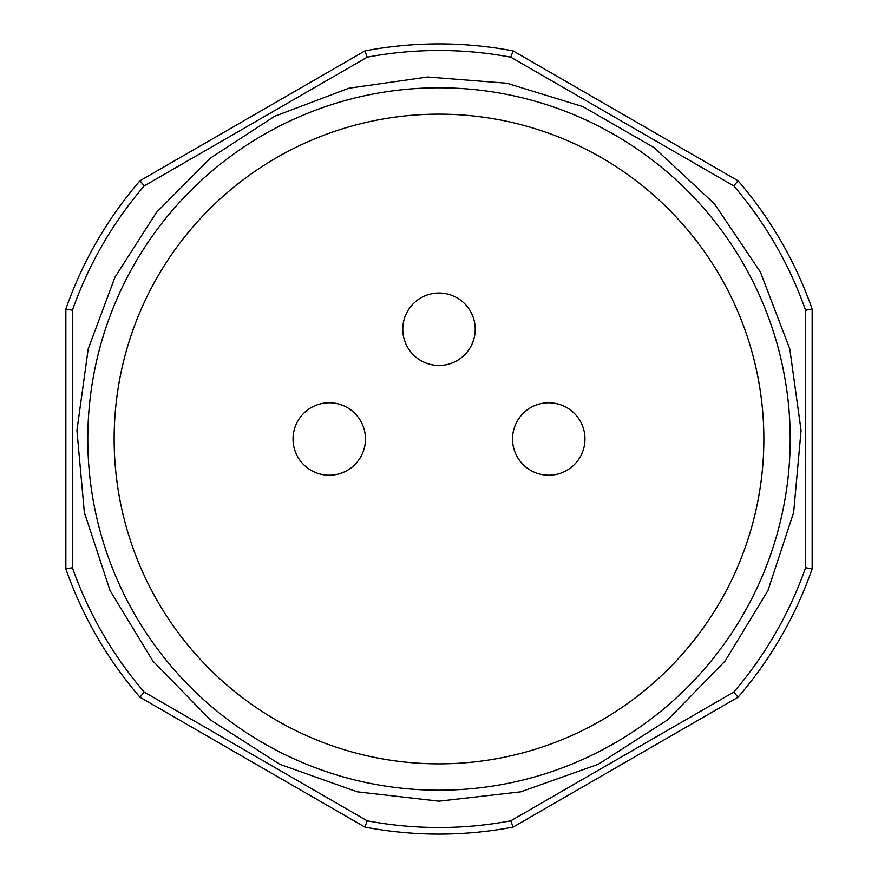 <?xml version="1.0" encoding="UTF-8"?>
<svg xmlns="http://www.w3.org/2000/svg" width="878" height="878" viewBox="0 0 878 878"><rect width="100%" height="100%" fill="white"/><g stroke="black" fill="none" stroke-linecap="round" stroke-linejoin="round"><path stroke-width="1.32" d="M548.75 402.782A36.217 36.217 0 0 0 512.532 439A36.217 36.217 0 0 0 548.75 475.217A36.217 36.217 0 0 0 584.967 439A36.217 36.217 0 0 0 548.75 402.782M65.85 309.144A395.1 395.1 0 0 1 139.964 180.769L364.886 50.913A395.1 395.1 0 0 1 513.114 50.913L738.036 180.769A395.1 395.1 0 0 1 812.15 309.144L812.15 568.856A395.1 395.1 0 0 1 738.036 697.231L513.114 827.087A395.1 395.1 0 0 1 364.886 827.087L139.964 697.231A395.1 395.1 0 0 1 65.85 568.856L65.85 309.144L72.435 310.263L72.435 567.737A388.515 388.515 0 0 0 144.222 692.083L367.213 820.82A388.515 388.515 0 0 0 510.787 820.82L733.778 692.083A388.515 388.515 0 0 0 805.565 567.737L805.565 310.263A388.515 388.515 0 0 0 733.778 185.916L510.787 57.18A388.515 388.515 0 0 0 367.213 57.18L144.222 185.916L139.964 180.769M367.213 57.18L364.886 50.913M510.787 57.18L513.114 50.913M733.778 185.916L738.036 180.769M805.565 310.263L812.15 309.144M805.565 567.737L812.15 568.856M733.778 692.083L738.036 697.231M510.787 820.82L513.114 827.087M367.213 820.82L364.886 827.087M139.964 697.231L144.222 692.083M72.435 567.737L65.85 568.856M144.222 185.916A388.515 388.515 0 0 0 72.435 310.263M439 790.2A351.2 351.2 0 0 0 743.15 263.4A351.2 351.2 0 0 0 134.85 263.4A351.2 351.2 0 0 0 439 790.2M439 763.86A324.86 324.86 0 0 0 720.333 276.57A324.86 324.86 0 0 0 157.667 276.57A324.86 324.86 0 0 0 439 763.86M439 293.032A36.217 36.217 0 0 0 402.782 329.25A36.217 36.217 0 0 0 439 365.467A36.217 36.217 0 0 0 475.217 329.25A36.217 36.217 0 0 0 439 293.032M329.25 402.782A36.217 36.217 0 0 0 293.032 439A36.217 36.217 0 0 0 329.25 475.217A36.217 36.217 0 0 0 365.467 439A36.217 36.217 0 0 0 329.25 402.782M439 801.175L520.786 791.824L598.335 764.244L667.653 719.861L725.173 660.98L767.91 590.631L793.646 512.445L801.076 430.472L789.794 348.928L760.403 272.048L714.396 203.784L654.176 147.68L582.838 106.611L506.858 83.245L427.619 77.001L348.928 88.206L274.573 116.302L210.336 158.139L156.35 212.553L115.018 277.119L88.206 348.928L76.924 430.472L84.354 512.445L110.09 590.631L152.827 660.98L210.347 719.861L279.665 764.244L357.214 791.824L439 801.175"/></g></svg>
